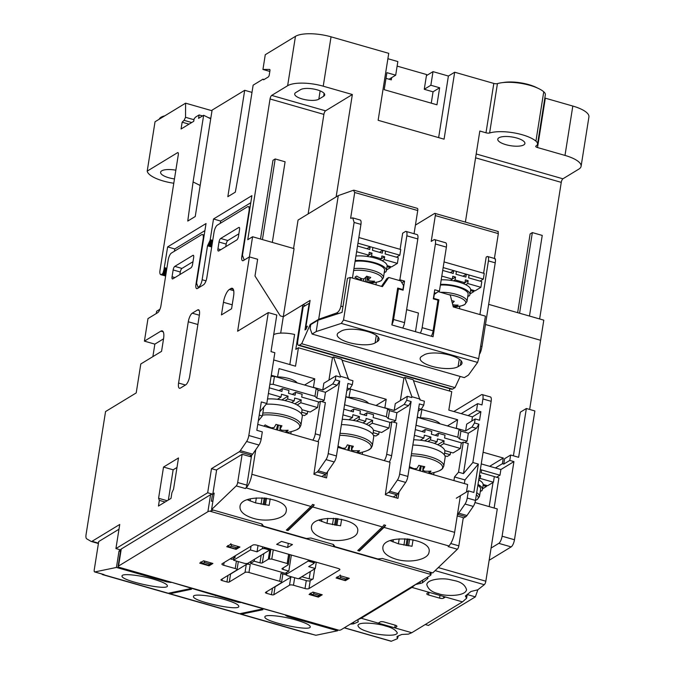 <?xml version="1.0" encoding="UTF-8"?>
<svg xmlns="http://www.w3.org/2000/svg" width="675" height="675" viewBox="0 0 675 675"><rect width="100%" height="100%" fill="white"/><g stroke="black" fill="none" stroke-linecap="round" stroke-linejoin="round"><path stroke-width="1.01" d="M230.226 558.824L232.09 559.356L234.993 557.592L233.12 557.061M223.695 565.253L235.229 568.561A3.038 0.979 9 0 1 237.018 569.767A3.038 0.979 9 0 1 236.773 570.08L221.079 579.623A1.823 0.591 -171 0 0 220.927 579.817A1.823 0.591 -171 0 0 221.999 580.542L226.943 581.951A1.823 0.591 -171 0 0 229.314 581.985L245.008 572.442A3.038 0.979 9 0 1 248.965 572.493L279.737 581.302A3.038 0.979 9 0 1 281.526 582.508A3.038 0.979 9 0 1 281.273 582.82L265.579 592.372A1.823 0.591 -171 0 0 265.435 592.557A1.823 0.591 -171 0 0 266.507 593.283L271.451 594.7A1.823 0.591 -171 0 0 273.822 594.734L289.516 585.183A3.038 0.979 9 0 1 293.473 585.233L305.007 588.541A3.038 0.979 -171 0 0 308.964 588.592L339.626 569.945A3.038 0.979 -171 0 0 339.879 569.633A3.038 0.979 -171 0 0 338.091 568.417L256.77 545.138A3.038 0.979 -171 0 0 252.813 545.079L222.151 563.735A3.038 0.979 -171 0 0 221.898 564.047A3.038 0.979 -171 0 0 223.695 565.253L224.125 562.537M229.998 574.197A1.823 0.591 -171 0 0 230.58 574.045L246.274 564.494A3.038 0.979 9 0 1 250.222 564.545L246.738 563.549M286.2 574.847L280.994 573.362A3.038 0.979 9 0 1 282.783 574.568L281.526 582.508M299.126 578.551L306.273 580.601A3.038 0.979 -171 0 0 310.222 580.652L313.124 578.888A3.038 0.979 9 0 1 309.167 578.838L302.02 576.788L299.16 578.315M120.707 549.939L115.923 548.572L207.672 492.758L212.532 494.151A6.067 1.957 -171 0 0 210.592 494.674L121.255 549.011A6.067 1.957 -171 0 0 120.758 549.636L118.057 566.663A6.067 1.957 -171 0 0 118.091 566.983L339.145 630.281A6.067 1.957 -171 0 0 341.086 629.758L430.422 575.421A6.067 1.957 -171 0 0 430.928 574.796A6.067 1.957 -171 0 0 430.895 574.476L334.1 546.758L334.277 545.67M170.927 582.112L118.091 566.983M333.045 544.371L334.1 546.758L209.841 511.178A6.067 1.957 -171 0 0 207.892 511.701L118.555 566.038A6.067 1.957 -171 0 0 118.057 566.663M339.145 630.281L286.31 615.153M261.613 523.918L262.676 526.306L262.845 525.217M309.42 538.186L306.695 538.49M380.843 558.638L378.127 558.942M431.477 474.145L431.646 473.082L431.477 474.145M212.895 501.196A6.067 1.957 -171 0 0 211.41 501.247L212.532 494.151M403.92 545.138L404.941 538.692M406.038 545.527L407.101 538.827M255.547 502.9L256.34 497.905M250.442 498.85L250.104 501.019M248.468 500.293L248.619 499.365M321.874 519.303L321.536 521.471M319.899 520.746L320.051 519.826M326.978 523.353L327.772 518.358M393.306 539.755L392.96 541.924M391.331 541.198L391.475 540.278M398.41 543.814L399.195 538.81M281.483 541.409L276.649 544.345L287.643 547.492L292.469 544.556L281.483 541.409M318.381 597.122L322.245 594.768L312.905 592.093L309.04 594.447L318.381 597.122L318.532 596.168M345.423 580.669L349.287 578.323L339.947 575.648L336.082 577.994L345.423 580.669L345.575 579.724M236.081 549.366L239.946 547.012L230.605 544.337L226.741 546.691L236.081 549.366L236.233 548.412M209.039 565.81L212.903 563.465L203.563 560.79L199.699 563.136L209.039 565.81L209.191 564.857M429.654 572.029L430.895 574.476M408.232 538.937L407.16 545.704M335.728 525.251L336.8 518.484M334.606 525.074L335.669 518.375M264.296 504.79L265.368 498.032M263.183 504.613L264.237 497.922M209.841 511.178L213.401 510.106M242.35 602.564L214.878 594.7M310.044 560.393L309.158 560.933L314.651 562.503L315.537 561.963M309.158 560.933L309.277 560.174M264.988 547.492L264.102 548.024L269.595 549.602L270.481 549.062M264.102 548.024L264.22 547.265M261.056 504.233L262.077 497.787M332.488 524.686L333.509 518.24M238.224 561.566A3.038 0.979 9 0 1 238.275 561.828L237.018 569.767M274.506 586.946A1.823 0.591 -171 0 0 275.079 586.786L290.773 577.243A3.038 0.979 9 0 1 291.971 576.965M288.293 543.358L287.643 547.492M235.28 555.744L234.993 557.592M165.637 276.016L160.751 274.624A6.067 2.042 -74 0 1 160.009 270.253L178.293 154.786A3.038 1.021 -74 0 0 177.922 152.601A3.038 1.021 -74 0 0 177.542 152.685L147.209 171.129L155.031 121.77L185.6 103.174L185.541 117.307L184.081 120.336L182.149 122.192L181.069 129.001L193.75 121.289L194.155 118.733L195.64 117.062L199.117 114.944L198.577 118.353L203.648 115.265L193.084 181.938L187.76 221.071L195.244 216.515L212.093 110.126L244.696 90.298L227.838 196.687L235.33 192.139L242.587 151.833L253.142 85.16L262.963 79.186L263.621 79.81L268.296 76.967A1.823 0.616 -74 0 0 269.291 74.824L269.933 70.757A1.823 0.616 -74 0 0 269.713 69.449A1.823 0.616 -74 0 0 269.654 69.441L262.938 69.457L265.275 54.709L295.456 36.349A27.312 8.8 9 0 1 331.045 36.821L388.741 53.342L378.135 120.293L444.074 139.177L454.68 72.225L493.813 83.43A3.038 0.979 -171 0 0 497.433 83.624A27.312 8.8 9 0 1 543.746 91.775A18.208 5.864 9 0 1 545.341 94.762L537.519 144.129A18.208 5.864 9 0 1 535.984 146.019A3.038 0.979 9 0 0 535.731 146.34A3.038 0.979 9 0 0 537.519 147.547L564.992 155.419L572.813 106.051A27.312 8.8 9 0 1 588.921 116.935L581.099 166.295A27.312 8.8 -171 0 0 564.992 155.419M433.013 91.808L439.644 87.767L430.852 85.253L433.013 71.634L426.431 75.642M387.889 58.717L397.845 61.568L395.693 75.187L386.902 72.664L384.202 89.691L436.953 104.794L439.644 87.767M156.254 313.554L156.617 311.268L159.95 309.243M160.751 274.624A6.067 2.042 -74 0 0 161.519 274.463L162.861 273.468L163.898 270.059L167.636 246.898L206.027 223.552L196.585 283.129L198.104 287.331L198.83 286.892A6.067 2.042 -74 0 0 202.137 279.745L207.52 245.793L210.111 240.325L213.511 218.995L251.902 195.649L242.46 255.226L244.207 260.061L249.396 256.905L257.639 259.259L254.99 275.999L280.268 315.866L283.289 316.727L280.69 333.129M331.045 36.821L323.232 86.189A27.312 8.8 -171 0 0 287.634 85.717L271.704 95.403A3.038 1.021 -74 0 0 270.042 98.98L247.759 239.692L252.585 236.756L249.396 256.905L243.363 260.575A6.067 2.042 106 0 1 242.587 260.736A6.067 2.042 106 0 1 241.844 256.365L249.033 210.971A6.067 2.042 106 0 0 248.29 206.609A6.067 2.042 106 0 0 247.523 206.769L217.342 225.129A6.067 2.042 106 0 0 214.026 232.267L206.837 277.661A6.067 2.042 106 0 1 203.521 284.808L197.488 288.478A6.067 2.042 106 0 1 196.712 288.638A6.067 2.042 106 0 1 195.969 284.276L203.158 238.882A6.067 2.042 106 0 0 202.416 234.512A6.067 2.042 106 0 0 201.639 234.672L171.458 253.032A6.067 2.042 106 0 0 168.151 260.17L160.962 305.564A6.067 2.042 106 0 1 157.646 312.711L147.985 318.583L144.416 341.137L160.836 331.155A10.927 3.67 106 0 1 162.228 330.868A10.927 3.67 106 0 1 163.561 338.723L161.561 351.346L140.797 363.977L136.215 392.918L105.553 411.564L86.079 534.49A6.067 2.042 106 0 0 86.662 538.785L91.1 541.401A6.067 2.042 106 0 0 91.26 541.468L98.407 543.518M203.648 115.265L210.718 118.808M244.696 90.298L251.994 92.391M262.963 79.186L264.111 79.515M438.64 137.624L448.394 76.039L433.013 71.634M448.394 76.039L454.68 72.225M544.826 98.018A3.038 0.979 -171 0 0 545.333 98.187L572.813 106.051M252.585 236.756L294.072 248.636L283.289 316.727L280.268 315.866L254.99 275.999L257.639 259.259L249.396 256.905L237.625 331.231L268.287 312.584L248.822 435.51A6.067 2.042 106 0 1 246.611 441.492L240.317 450.638A6.067 2.042 106 0 1 239.212 451.786L251.573 455.33L249.691 456.477M272.32 242.409L285.095 161.789L275.198 158.954L272.97 160.312L260.499 239.026M271.704 95.403L325.552 110.827A3.038 1.021 -74 0 0 323.89 114.396L308.129 213.941M488.658 304.358L543.797 320.152L529.656 409.455M529.47 316.043L542.236 235.423L532.347 232.597L530.111 233.955L517.649 312.66M581.099 166.295A27.312 8.8 -171 0 1 578.855 169.104L562.916 178.799A3.038 1.021 -74 0 0 561.263 182.368L539.629 318.954M498.066 231.66L498.344 233.626L435.316 215.578A3.038 1.021 -74 0 0 434.945 213.393A3.038 1.021 -74 0 0 434.557 213.469L415.429 225.113M376.346 282.234L375.941 284.791M310.762 324.608L318.001 320.203L342.039 312.398L347.431 278.353L350.257 277.433L343.524 319.992L341.305 323.401L316.204 331.552L312.103 334.049L310.129 328.582L310.762 324.608L310.213 324.447L301.7 343.727L299.287 345.195A6.067 2.042 106 0 1 298.519 345.355A6.067 2.042 106 0 1 297.768 340.993L303.168 306.948L309.201 303.269L304.973 329.94L305.91 329.375L307.395 326.16L305.868 327.097L310.087 300.426L283.289 316.727L302.847 304.83L295.793 349.372L298.443 347.76L295.523 366.196L273.712 359.952M310.534 326.025L309.985 325.873M459.861 306.155L459.456 308.703M414.062 233.719L417.732 210.541L354.712 192.493L350.62 218.312L352.738 217.89L360.197 220.025A6.067 2.042 106 0 1 360.939 224.387L354.122 222.438L352.738 217.89M483.621 273.248L486.177 257.124L486.894 256.686A6.067 2.042 -74 0 1 487.671 256.525L495.129 258.66M310.213 324.447L318.684 319.292L336.58 312.998C338.681 311.918 340.107 309.631 340.867 306.129L354.122 222.438M494.682 258.913C495.501 258.221 495.686 259.538 495.231 262.845L481.975 346.537C481.343 350.072 480.558 352.544 479.63 353.962L479.393 354.248M494.404 258.457L498.344 233.626M354.712 192.493L353.464 190.249L354.021 190.215L417.361 208.356A3.038 1.021 106 0 1 417.732 210.541M318.684 319.292L338.276 195.598L353.464 190.249M495.231 262.845L488.413 260.887L479.917 314.558M488.413 260.887A6.067 2.042 -74 0 0 487.671 256.525M352.434 278.058L360.939 224.387M397.474 289.432L398.427 288.858L403.093 290.191L404.536 281.112L399.862 279.779L406.831 235.803A6.067 2.042 -74 0 0 406.08 231.432A6.067 2.042 -74 0 0 405.312 231.593L402.654 233.212L400.106 249.328M398.427 288.858L393.567 319.494L404.561 322.642A6.067 2.042 106 0 1 402.722 328.042M406.08 231.432L417.074 234.579A6.067 2.042 106 0 1 417.817 238.95L404.561 322.642M485.468 324.498L540.608 340.293L485.468 324.498M293.558 248.493L298.055 220.067L338.276 195.598M305.868 327.097L306.838 327.375M173.787 183.246A27.312 8.8 9 0 1 147.209 171.129M175.854 170.201A13.728 4.421 -171 0 0 160.599 172.252A13.728 4.421 -171 0 0 174.471 178.917M325.552 110.827L352.35 94.525L336.133 196.906M323.232 86.189L352.35 94.525M323.663 96.247A12.741 4.109 -171 0 0 324.709 94.939A12.741 4.109 -171 0 0 315.023 89.311A12.741 4.109 -171 0 0 300.586 89.64L295.751 92.576A12.741 4.109 -171 0 0 294.705 93.884A12.741 4.109 -171 0 0 304.391 99.512A12.741 4.109 -171 0 0 318.828 99.183L323.663 96.247L324.118 93.361M185.6 103.174L212.001 110.734M262.938 69.457L269.823 71.432M182.149 122.192L189.025 124.158M184.081 120.336L191.717 122.521M185.541 117.307L193.995 119.728M497.433 83.624L489.611 132.992A27.312 8.8 9 0 1 535.925 141.143A18.208 5.864 9 0 1 537.519 144.129M489.611 132.992A3.038 0.979 9 0 1 485.992 132.798L493.813 83.43M465.396 222.117L479.824 131.026L485.992 132.798M523.775 144.906A13.728 4.421 -171 0 0 524.905 143.497A13.728 4.421 -171 0 0 512.038 136.983A13.728 4.421 -171 0 0 497.779 139.202A13.728 4.421 -171 0 0 508.216 145.26A13.728 4.421 -171 0 0 523.775 144.906M199.117 114.944L202.551 115.931M208.204 117.551L210.803 118.294M503.018 82.569A23.439 7.552 9 0 1 528.761 84.611A23.439 7.552 9 0 1 537.427 88.02M159.216 119.222A23.439 7.552 9 0 1 164.776 115.838M460.181 376.448L455.001 387.627L452.587 389.095A6.067 2.042 106 0 1 451.811 389.256L298.519 345.355M446.386 247.126L435.4 243.979A6.067 2.042 -74 0 0 434.658 239.617L445.643 242.764A6.067 2.042 106 0 1 446.386 247.126L439.425 291.102L434.751 289.769L433.316 298.848L437.982 300.181L433.131 330.826A6.067 2.042 106 0 1 431.291 336.226M435.4 243.979L422.145 327.679L433.131 330.826M435.316 215.578L431.224 241.397L433.882 239.777A6.067 2.042 -74 0 1 434.658 239.617M455.001 387.627L301.7 343.727M165.847 274.725L162.607 273.797M165.856 274.641L162.683 273.729M165.881 274.514L162.768 273.62M165.907 274.345L162.861 273.468M165.94 274.134L162.953 273.282M165.974 273.89L163.046 273.054M166.025 273.603L163.148 272.784M166.075 273.291L163.257 272.481M166.126 272.936L163.358 272.143M166.185 272.548L163.468 271.772M166.252 272.143L163.578 271.375M166.32 271.713L163.688 270.953M166.396 271.257L163.789 270.515M166.463 270.793L163.898 270.059M166.539 270.312L163.991 269.587M166.624 269.823L164.093 269.097M166.7 269.333L164.185 268.608M166.776 268.827L164.27 268.11M166.86 268.329L164.354 267.612M174.412 251.235L174.774 248.948L167.636 246.898M174.774 248.948L204.905 230.622M198.965 287.575L198.104 287.331M211.697 246.991L207.52 245.793M211.739 246.679L207.723 245.531M211.79 246.367L207.917 245.253M211.84 246.046L208.102 244.974M211.891 245.717L208.288 244.688M211.95 245.388L208.465 244.392M212.001 245.059L208.643 244.097M212.051 244.721L208.803 243.793M212.102 244.384L208.963 243.481M212.161 244.046L209.115 243.169M212.212 243.7L209.258 242.857M212.271 243.363L209.402 242.544M212.321 243.025L209.528 242.224M212.372 242.688L209.647 241.903M212.431 242.35L209.756 241.582M212.482 242.021L209.857 241.27M212.532 241.692L209.95 240.95M212.583 241.363L210.035 240.637M212.633 241.043L210.111 240.325M212.684 240.73L210.178 240.013M212.735 240.427L210.229 239.709M220.286 223.332L220.649 221.046L213.511 218.995M220.649 221.046L250.779 202.719M420.306 333.079A6.067 2.042 -74 0 0 422.145 327.679M438.429 291.71L439.425 291.102M398.866 280.378L399.862 279.779M391.905 324.591A6.067 2.042 -74 0 0 393.567 319.494M532.347 232.597L519.581 313.217M275.198 158.954L262.432 239.574M424.271 89.26L430.852 85.253M389.053 79.22L395.693 75.187M193.084 181.938L200.163 185.482M401.87 282.732L404.536 281.112M435.847 293.102L434.295 292.663M431.257 103.165L433.055 91.825L424.263 89.303L426.6 74.554L397.128 66.108M385.999 78.351L391.298 79.861L391.652 77.642M514.477 539.755A6.067 2.042 106 0 1 511.161 546.893L498.8 543.358A6.067 2.042 -74 0 0 502.107 536.212L514.477 539.755L534.87 410.948L526.357 408.51L518.628 457.312L510.663 455.026L504.622 458.705L503.769 464.088L502.394 463.7L503.297 458.021L483.097 452.242M513.413 455.819L520.324 412.189L526.357 408.51M420.331 418.171L421.917 409.514L457.633 419.74L456.292 428.245L465.632 430.92L466.703 424.119L475.158 418.973L479.554 420.23L480.904 411.725L472.449 416.863L448.824 410.096L451.744 391.66L413.497 380.7M471.791 421.023L472.449 416.863M453.819 411.531L481.41 394.748A6.067 2.042 106 0 1 482.178 394.588A6.067 2.042 106 0 1 482.92 398.959L481.984 404.916L477.588 403.658L461.177 413.632M498.8 543.358L491.088 548.049M496.614 477.259L499.989 475.208L500.892 469.53L513.928 461.599L502.107 536.212M494.134 508.03L498.909 477.917L494.311 476.601M115.923 548.572L119.745 524.458L92.028 541.308A6.067 2.042 106 0 1 91.26 541.468M216.616 470.112L211.494 468.644L239.212 451.786M207.672 492.758L211.494 468.644M290.815 433.865L291.161 431.646M362.239 454.326L362.593 452.098M393.188 496.994L396.849 494.767A6.067 2.042 -74 0 0 397.955 493.619L405.667 482.423A6.067 2.042 -74 0 0 407.869 476.432L419.361 403.912L423.757 405.169L424.381 401.195L419.985 399.938L413.151 379.738L404.907 377.384L411.877 396.723L411.742 397.575L407.346 396.318L406.721 400.292L411.117 401.549L399.634 474.069A6.067 2.042 106 0 1 397.423 480.06L389.711 491.257A6.067 2.042 106 0 1 388.606 492.413L385.383 494.37M411.117 401.549L408.577 405.658L404.182 404.401L406.721 400.292M393.356 422.094L395.643 420.702L396.908 412.754L408.577 405.658M389.796 422.913L391.854 421.664L396.799 423.073L391.627 455.701A6.067 2.042 106 0 1 389.171 462.029M400.359 400.57L403.945 377.966L404.907 377.384M321.764 476.542L325.418 474.314A6.067 2.042 -74 0 0 326.523 473.167L334.235 461.962A6.067 2.042 -74 0 0 336.445 455.971L347.929 383.451L352.325 384.716L352.949 380.742L348.562 379.485L341.719 359.286L333.475 356.923L340.453 376.27L340.318 377.123L335.922 375.865L335.289 379.839L339.685 381.097L328.202 453.617A6.067 2.042 106 0 1 325.991 459.608L318.279 470.804A6.067 2.042 106 0 1 317.174 471.952L313.959 473.917M339.685 381.097L337.146 385.206L332.75 383.948L335.289 379.839M321.924 401.642L324.219 400.25L325.477 392.302L337.146 385.206M318.372 402.452L320.423 401.203L325.367 402.621L320.203 435.248A6.067 2.042 106 0 1 317.739 441.577M328.936 380.118L332.513 357.514L333.475 356.923M475.158 418.973L474.525 422.947L478.921 424.204L472.854 462.51L478.356 464.079L473.858 492.446L468.366 490.877L456.292 498.218M478.921 424.204L476.381 428.313L471.985 427.056L474.525 422.947M464.788 442.547L467.075 441.155L468.332 433.215L476.381 428.313M461.227 443.365L463.278 442.117L468.231 443.534L463.463 473.605L472.854 462.51M477.74 589.857L477.124 590.195M268.287 312.584L276.801 315.023L271.004 351.616L274.852 352.721L266.811 403.507L261.318 401.929L256.821 430.304L262.313 431.873L261.183 439.045A6.067 2.042 106 0 1 258.972 445.036L252.678 454.174A6.067 2.042 106 0 1 251.573 455.33M266.811 403.507L259.748 411.851M263.773 407.093L262.364 416.019L259.225 415.117M262.364 416.019L258.339 420.77L257.757 424.406L318.608 441.83L313.9 474.289L326.54 477.908L327.628 471.555M433.671 474.778L434.025 472.551M510.663 455.026L509.811 460.417L513.928 461.599M171.003 498.403L158.448 506.048L159.342 500.369L158.583 498.268L163.527 467.058L178.495 457.954L173.551 489.164L171.897 492.733L171.003 498.403M223.442 302.299A10.927 3.67 106 0 1 229.407 289.44L230.858 288.562A10.927 3.67 106 0 1 232.242 288.276A10.927 3.67 106 0 1 233.584 296.131L231.584 308.753L221.442 314.921L223.442 302.299L232.208 304.813M238.79 227.467A3.038 1.021 106 0 1 239.169 227.382A3.038 1.021 106 0 1 239.541 229.567L238.469 236.377A3.038 1.021 106 0 1 236.807 239.946L218.7 250.965A3.038 1.021 106 0 1 218.312 251.041A3.038 1.021 106 0 1 217.941 248.856L219.021 242.047A3.038 1.021 106 0 1 220.674 238.477L238.79 227.467L239.456 227.652M172.825 278.868A3.038 1.021 106 0 1 172.437 278.944A3.038 1.021 106 0 1 172.066 276.758L173.146 269.949A3.038 1.021 106 0 1 174.8 266.38L192.915 255.369A3.038 1.021 106 0 1 193.295 255.285A3.038 1.021 106 0 1 193.666 257.47L192.594 264.279A3.038 1.021 106 0 1 190.932 267.848L172.825 278.868M197.572 309.96A7.282 2.447 106 0 1 198.501 309.766A7.282 2.447 106 0 1 199.395 315.006L189.683 376.287A7.282 2.447 106 0 1 185.709 384.86L180.402 388.091A7.282 2.447 106 0 1 179.474 388.277A7.282 2.447 106 0 1 178.58 383.046L188.283 321.764A7.282 2.447 106 0 1 192.265 313.192L197.572 309.96L199.184 310.424M152.879 356.628L154.853 344.132L144.416 341.137M482.178 394.588L490.421 396.951A6.067 2.042 106 0 1 491.164 401.313L475.47 500.411A6.067 2.042 106 0 1 473.259 506.402L466.965 515.54A6.067 2.042 106 0 1 465.86 516.696L463.185 518.316M468.366 490.877L467.227 498.049A6.067 2.042 106 0 1 465.024 504.039L458.722 513.177A6.067 2.042 106 0 1 457.625 514.333L457.456 514.434M503.297 458.021L489.662 466.315M457.633 419.74L447.449 425.933M348.899 397.718L350.494 389.053L386.21 399.288L376.017 405.481M277.476 377.257L279.062 368.601L314.778 378.827L304.585 385.028M449.82 388.682L449.449 391.002M289.82 364.567L294.587 334.471A18.208 5.864 -171 0 0 273.696 334.648M348.688 378.633L340.453 376.27M420.12 399.085L411.877 396.723M290.883 268.785L283.289 316.727M305.421 305.573L302.847 304.83M332.513 357.514L298.443 347.76M403.945 377.966L342.065 360.248M511.161 546.893L489.147 560.292M477.664 590.347L475.369 596.869L467.632 594.658M475.369 596.869L428.414 625.43L425.258 624.527M480.904 411.725L476.508 410.468L477.588 403.658M407.346 396.318L395.28 403.658L394.2 410.468L384.86 407.793L386.21 399.288M349.144 397.567L345.845 396.622M314.778 378.827L313.428 387.34L322.768 390.015L323.848 383.206L335.922 375.865M277.712 377.114L271.282 375.275M420.576 418.019L417.277 417.074M322.768 390.015L332.75 383.948M394.2 410.468L404.182 404.401M346.79 390.639L349.785 388.825L347.195 388.083M465.632 430.92L471.985 427.056M418.222 411.1L421.217 409.278L418.627 408.535M225.754 246.67L226.167 244.097A3.038 1.021 106 0 1 227.821 240.528L238.874 233.803M179.879 274.573L180.293 272A3.038 1.021 106 0 1 181.946 268.431L192.999 261.706M502.394 463.7L495.399 467.961M509.811 460.417L503.769 464.088M154.853 344.132L163.544 338.842M165.071 502.014L159.342 500.369M167.181 500.732L158.583 498.268M168.362 500.015L173.146 469.808L163.527 467.058M173.146 469.808L176.993 467.471M320.423 401.203L315.259 433.831L320.203 435.248M312.795 440.159A6.067 2.042 -74 0 0 315.259 433.831M391.854 421.664L386.682 454.283L391.627 455.701M384.227 460.62A6.067 2.042 -74 0 0 386.682 454.283M463.463 473.605L458.519 472.188L463.278 442.117M453.921 480.575L454.494 476.947L458.519 472.188M489.189 506.621L493.02 482.465M454.494 476.947L464.932 479.933L478.356 464.079M464.358 483.562L464.932 479.933M352.325 384.716L349.785 388.825M423.757 405.169L421.217 409.278M257.032 551.838L250.442 549.948L233.542 560.225L243.979 563.22A3.038 0.979 -171 0 0 247.936 563.271L269.663 550.049L264.718 548.64L262.347 548.606L257.032 551.838L258.036 545.501M262.347 548.606L262.634 546.809M250.442 549.948L251.041 546.159M233.542 560.225L233.845 558.292M269.663 550.049L269.747 549.509M313.993 563.397L313.073 562.486L308.129 561.068L286.394 574.282A3.038 0.979 -171 0 0 286.149 574.594A3.038 0.979 -171 0 0 287.938 575.809L298.375 578.796L315.276 568.51L308.686 566.629L313.993 563.397L314.162 562.359M308.129 561.068L308.315 559.896M315.276 568.51L316.28 562.174M250.577 563.38L285.196 573.294L288.816 571.092L283.053 569.438A1.823 0.591 9 0 1 281.973 568.713A1.823 0.591 9 0 1 282.125 568.527L288.107 564.891A1.823 0.591 -171 0 0 288.25 564.705A1.823 0.591 -171 0 0 288.132 564.443L287.17 563.49L271.789 559.086L269.317 559.052A1.823 0.591 -171 0 0 268.321 559.229L262.347 562.857A1.823 0.591 9 0 1 259.976 562.832L254.205 561.178L250.577 563.38L250.881 561.473M254.205 561.178L254.5 559.271M288.816 571.092L291.364 555.044M287.17 563.49L288.63 554.259M271.789 559.086L273.248 549.855M321.182 594.472L318.988 595.299L314.044 593.882L313.377 592.237M314.044 593.882L311.563 594.793L317.63 596.531L318.988 595.299M317.301 596.329L312.356 594.911L310.255 593.173M320.709 594.844L317.63 596.531M211.84 563.161L209.647 563.988L204.702 562.57L204.036 560.925M204.702 562.57L202.213 563.482L208.288 565.228L209.647 563.988M207.959 565.017L203.015 563.6L200.914 561.862M211.368 563.532L208.288 565.228M238.79 546.683L236.453 547.687L231.5 546.269L230.85 543.653M231.5 546.269L229.019 547.18L235.094 548.918L236.453 547.687M234.757 548.716L229.812 547.298L227.711 545.56M238.165 547.231L235.094 548.918M348.131 577.994L345.794 578.998L340.85 577.581L340.192 574.965M340.85 577.581L338.361 578.492L344.436 580.23L345.794 578.998M344.098 580.028L339.154 578.61L337.053 576.872M347.507 578.542L344.436 580.23M476.508 410.468L468.053 415.606M271.114 376.355L274.447 376.397L316.212 388.353L318.06 390.175L316.803 398.123L314.947 396.301L273.189 384.337L269.857 384.294M325.477 392.302L318.06 390.175M324.219 400.25L316.803 398.123M273.189 384.337L274.447 376.397M314.947 396.301L316.212 388.353M277.746 376.92A14.563 4.691 9 0 1 297.11 382.885M396.512 257.2L399.828 255.184L357.961 243.194M399.828 255.184L400.731 249.505L358.855 237.516M345.811 396.849L387.636 408.805L389.483 410.636L388.226 418.576L386.378 416.753L344.545 404.789M396.908 412.754L389.483 410.636M395.643 420.702L388.226 418.576M344.621 404.798L345.878 396.849M386.378 416.753L387.636 408.805M349.177 397.381A14.563 4.691 9 0 1 368.542 403.338M417.234 417.302L459.068 429.258L460.915 431.089L459.658 439.028L457.81 437.206L415.977 425.25M468.332 433.215L460.915 431.089M467.075 441.155L459.658 439.028M416.053 425.25L417.31 417.302M457.81 437.206L459.068 429.258M420.601 417.833A14.563 4.691 9 0 1 439.965 423.79M500.892 469.53L481.25 463.911M499.989 475.208L480.355 469.581L481.587 469.935L481.132 472.77L494.319 476.55L493.425 482.22L480.237 478.448L478.811 479.309M480.035 281.112L483.351 279.096L443.146 267.587M483.351 279.096L484.245 273.426L444.049 261.917M301.936 409.674L310.196 412.037L317.562 407.565L318.457 401.887L301.7 397.086L302.147 394.251L295.557 392.361L295.11 395.204L288.512 393.314L288.968 390.479L282.369 388.589L281.922 391.424L269.3 387.813M301.733 412.206L307.302 413.8L304.4 415.564L302.029 414.889M294.865 403.81L301.252 399.929L294.654 398.039L294.207 400.874L291.558 402.486M294.207 400.874L287.618 398.984L284.968 400.596M317.562 407.565L300.805 402.764L297.169 404.975M281.804 399.954L288.065 396.149L281.475 394.259L281.019 397.102L277.391 399.305M281.019 397.102L268.397 393.483M307.69 411.32L307.302 413.8M301.252 399.929L300.805 402.764M288.065 396.149L287.618 398.984M282.369 388.589L279.053 390.606M295.557 392.361L292.241 394.377M301.463 413.918L301.978 410.662A23.06 7.433 -171 0 0 290.976 402.283A23.06 7.433 -171 0 0 267.536 398.942M286.293 432.574A39.445 39.445 0 0 0 296.587 429.823L296.587 429.823A23.389 7.535 -171 0 0 298.966 428.296A23.389 7.535 -171 0 0 289.507 418.618A23.389 7.535 -171 0 0 262.507 415.108M263.959 426.178A38.998 1.443 -52 0 0 265.14 424.913A39.319 36.366 -136.9 0 0 271.375 427.84A6.126 1.974 -171 0 1 273.974 427.722A39.319 7.94 103 0 0 275.965 424.398A38.998 26.671 24.2 0 0 281.931 425.782A39.319 7.94 -77 0 1 279.939 429.098A6.126 1.974 -171 0 1 281.424 430.169A39.319 36.366 -136.9 0 0 288.124 430.228A38.998 12.656 76.6 0 1 286.495 431.958L285.989 430.338M284.521 432.068A39.319 36.366 43.1 0 0 286.495 431.958M271.747 427.781L271.637 428.38M280.437 425.503L279.939 429.098M277.543 430.068L278.438 425.056M276.379 429.73L277.636 424.862M280.268 425.469L280.083 428.077M280.007 429.131L279.889 430.743M270.152 427.95L270.287 427.418M262.828 413.092A24.275 7.822 -171 0 1 288.368 416.163A24.275 7.822 -171 0 1 300.89 425.292L302.282 416.526A24.275 7.822 -171 0 0 290.798 407.742A24.275 7.822 -171 0 0 266.237 404.182M373.368 430.127L381.628 432.498L388.994 428.017L389.888 422.339L373.132 417.547L373.579 414.703L366.989 412.822L366.533 415.657L359.944 413.767L360.391 410.932L353.801 409.042L353.354 411.877L343.853 409.16M373.165 432.667L378.726 434.261L375.832 436.016L373.461 435.341M366.297 424.263L372.684 420.382L366.086 418.492L365.639 421.327L362.99 422.938M365.639 421.327L359.049 419.445L356.392 421.057M388.994 428.017L372.229 423.217L368.601 425.427M353.236 420.407L359.497 416.602L352.898 414.712L352.451 417.555L348.823 419.757M352.451 417.555L342.959 414.838M379.122 431.781L378.726 434.261M372.684 420.382L372.229 423.217M359.497 416.602L359.049 419.445M353.801 409.042L350.485 411.058M366.989 412.822L363.673 414.838M372.895 434.379L373.41 431.114A23.06 7.433 -171 0 0 342.242 419.335M357.716 453.026A39.445 39.445 0 0 0 368.018 450.276L368.018 450.276A23.389 7.535 -171 0 0 370.398 448.757A23.389 7.535 -171 0 0 363.563 440.117A23.389 7.535 -171 0 0 339.719 435.299M355.953 452.52A39.319 36.366 43.1 0 0 357.927 452.419A38.998 12.656 76.6 0 0 359.547 450.681A39.319 36.366 -136.9 0 1 352.856 450.622A6.126 1.974 -171 0 0 351.371 449.55A39.319 7.94 -77 0 0 353.354 446.234A38.998 26.671 24.2 0 1 347.397 444.859A39.319 7.94 103 0 1 345.406 448.175A6.126 1.974 -171 0 0 342.807 448.293A39.319 36.366 -136.9 0 1 337.998 446.15M343.17 448.242L343.069 448.833M351.869 445.956L351.371 449.55M348.975 450.52L349.861 445.517M347.802 450.191L349.068 445.314M351.7 445.922L351.515 448.529M351.439 449.584L351.321 451.195M357.927 452.419L357.413 450.79M341.584 448.403L341.71 447.871M340.023 433.35A24.275 7.822 -171 0 1 372.322 445.745L373.705 436.978A24.275 7.822 -171 0 0 341.415 424.583M444.8 450.588L453.06 452.95L460.417 448.47L461.32 442.8L444.563 437.999L445.011 435.164L438.421 433.274L437.965 436.109L431.376 434.219L431.823 431.384L425.233 429.494L424.777 432.329L415.285 429.612M444.597 453.119L450.157 454.714L447.263 456.477L444.892 455.794M437.729 444.715L444.108 440.834L437.518 438.944L437.071 441.779L434.422 443.399M437.071 441.779L430.473 439.898L427.823 441.509M460.417 448.47L443.661 443.669L440.032 445.88M424.668 440.868L430.928 437.054L424.33 435.173L423.883 438.007L420.255 440.218M423.883 438.007L414.391 435.291M450.554 452.233L450.157 454.714M444.108 440.834L443.661 443.669M430.928 437.054L430.473 439.898M425.233 429.494L421.917 431.511M438.421 433.274L435.105 435.291M444.319 454.832L444.842 451.567A23.06 7.433 -171 0 0 413.674 439.788M429.148 473.479A39.445 39.445 0 0 0 439.45 470.728L439.45 470.728A23.389 7.535 -171 0 0 441.83 469.209A23.389 7.535 -171 0 0 434.995 460.578A23.389 7.535 -171 0 0 411.142 455.76M427.385 472.972A39.319 36.366 43.1 0 0 429.359 472.871A38.998 12.656 76.6 0 0 430.979 471.133A39.319 36.366 -136.9 0 1 424.288 471.074A6.126 1.974 -171 0 0 422.803 470.002A39.319 7.94 -77 0 0 424.786 466.687A38.998 26.671 24.2 0 1 418.821 465.311A39.319 7.94 103 0 1 416.838 468.627A6.126 1.974 -171 0 0 414.239 468.745A39.319 36.366 -136.9 0 1 409.43 466.602M414.602 468.695L414.501 469.285M423.301 466.408L422.803 470.002M420.407 470.981L421.293 465.969M419.234 470.644L420.491 465.767M423.132 466.374L422.938 468.99M422.862 470.036L422.744 471.648M429.359 472.871L428.844 471.243M413.007 468.863L413.142 468.323M411.455 453.803A24.275 7.822 -171 0 1 443.753 466.197L445.137 457.431A24.275 7.822 -171 0 0 412.847 445.036M482.532 488.843L486.422 486.481L483.064 485.519M493.425 482.22L487.628 485.747L483.173 484.464M486.582 485.443L486.422 486.481M479.258 476.474L480.684 475.605L479.452 475.259M480.684 475.605L480.237 478.448M480.406 490.657L481.596 490.944A20.031 6.455 -171 0 0 482.431 489.493L483.148 484.954A20.031 6.455 -171 0 0 478.727 479.874M482.431 489.493A20.031 6.455 -171 0 0 478.001 484.414M480.212 491.864A20.031 6.455 -171 0 0 480.457 491.737L480.617 490.708M477.858 485.342A18.208 5.864 -171 0 1 480.634 489.206L479.478 496.505L477.25 499.5L475.487 500.31A17.246 5.56 -171 0 0 476.871 499.66A17.246 5.56 -171 0 0 476.373 494.733M387.129 265.629L391.584 266.903L397.381 263.377L398.284 257.707L385.096 253.927L385.543 251.092L382.793 250.307L382.345 253.142L372.457 250.307L372.904 247.472L370.162 246.687L369.706 249.522L357.514 246.029M386.488 270L390.378 267.637L387.02 266.676M381.468 258.702L384.649 256.77L381.898 255.977L381.451 258.82L379.941 259.732M381.451 258.82L371.562 255.985L370.052 256.905M397.381 263.377L384.193 259.605L382.236 260.795M368.828 255.082L372.009 253.15L369.259 252.357L368.812 255.201L366.854 256.39M368.812 255.201L356.611 251.707M390.547 266.608L390.378 267.637M384.649 256.77L384.193 259.605M372.009 253.15L371.562 255.985M370.162 246.687L366.846 248.704M382.793 250.307L379.485 252.323M384.362 271.814L385.552 272.109A20.031 6.455 -171 0 0 386.387 270.65L387.104 266.11A20.031 6.455 -171 0 0 376.895 258.626A20.031 6.455 -171 0 0 355.927 256.027M386.387 270.65A20.031 6.455 -171 0 0 376.177 263.166A20.031 6.455 -171 0 0 355.21 260.567M384.168 273.021A20.031 6.455 -171 0 0 384.413 272.902L384.581 271.873M369.191 282.859A35.201 35.201 0 0 0 378.236 281.821L378.236 281.821A17.246 5.56 -171 0 0 380.827 280.825A17.246 5.56 -171 0 0 375.106 273.173A17.246 5.56 -171 0 0 353.624 270.582M365.538 281.812A4.227 1.358 -171 0 0 366.93 281.804A35.125 31.084 58.7 0 0 372.811 282.285A34.644 15.407 78.1 0 0 374.6 281.197A35.125 31.084 -121.3 0 1 368.719 280.716A4.227 1.358 -171 0 0 368.035 280.049A35.125 11.804 -74 0 0 370.727 277.374A34.644 22.461 33.7 0 1 366.66 276.21A35.125 11.804 106 0 1 363.968 278.885A4.227 1.358 -171 0 0 362.23 278.859A35.125 31.084 -121.3 0 1 356.712 276.075A34.644 5.442 -48.9 0 1 354.923 277.163A35.125 31.084 58.7 0 0 360.442 279.948A4.227 1.358 -171 0 0 360.939 280.488M361.513 278.564L361.167 280.37M368.449 276.767L368.035 280.049M365.2 281.711L366.137 276.801M363.201 281.137L363.943 278.885M367.335 276.429L366.93 281.804M372.811 282.285L372.49 281.154M360.442 279.948L360.855 278.277M353.928 268.625A18.208 5.864 -171 0 1 373.503 270.65A18.208 5.864 -171 0 1 383.434 277.661L384.59 270.371A18.208 5.864 -171 0 0 374.659 263.351A18.208 5.864 -171 0 0 355.084 261.335M470.644 289.541L475.107 290.824L480.904 287.297L481.798 281.618L468.61 277.847L469.057 275.012L466.315 274.219L465.868 277.062L455.971 274.227L456.427 271.392L453.676 270.599L453.229 273.442L442.699 270.422M470.011 293.92L473.901 291.558L470.534 290.596M464.982 282.614L468.163 280.682L465.413 279.897L464.965 282.732L463.455 283.652M464.965 282.732L455.077 279.897L453.566 280.817M480.904 287.297L467.716 283.517L465.75 284.715M452.351 278.994L455.524 277.062L452.782 276.277L452.326 279.113L450.368 280.302M452.326 279.113L441.796 276.1M474.061 290.52L473.901 291.558M468.163 280.682L467.716 283.517M455.524 277.062L455.077 279.897M453.676 270.599L450.36 272.616M466.315 274.219L462.999 276.235M467.876 295.734L469.074 296.021A20.031 6.455 -171 0 0 469.91 294.57L470.627 290.031A20.031 6.455 -171 0 0 461.312 282.842A20.031 6.455 -171 0 0 441.205 279.83M469.91 294.57A20.031 6.455 -171 0 0 460.595 287.381A20.031 6.455 -171 0 0 440.488 284.369M467.691 296.941A20.031 6.455 -171 0 0 467.935 296.814L468.096 295.785M453.246 306.779A35.201 35.201 0 0 0 461.759 305.741L461.759 305.741A17.246 5.56 -171 0 0 464.341 304.737A17.246 5.56 -171 0 0 448.639 294.637M451.676 300.603A34.644 22.461 33.7 0 0 454.241 301.286A35.125 11.804 -74 0 1 452.351 303.269M453.068 306.07A35.125 31.084 58.7 0 0 456.334 306.197A34.644 15.407 78.1 0 0 458.114 305.108A35.125 31.084 -121.3 0 1 452.722 304.72M456.334 306.197L456.013 305.075M440.488 292.3A18.208 5.864 -171 0 1 458.62 295.093A18.208 5.864 -171 0 1 466.957 301.582L468.112 294.283A18.208 5.864 -171 0 0 459.152 287.584A18.208 5.864 -171 0 0 440.378 285.069M337.812 447.322L390.04 462.282L385.332 494.741L397.972 498.361L399.06 492.007M409.244 467.783L467.648 484.507L466.459 492.033M213.992 494.243L212.844 493.914L214.178 493.113L211.562 509.583L261.976 524.019L263.587 526.238L306.442 538.515L310.88 538.026L333.408 544.472L335.019 546.699L377.873 558.967L382.312 558.478L432.726 572.915L457.388 549.239L448.183 546.607L448.858 545.965A12.133 4.084 106 0 0 454.621 532.356L460.367 496.066M212.844 493.914L216.667 469.8L242.139 454.309L251.345 456.941L251.598 455.313M317.174 471.952L325.418 474.314L324.886 477.436M388.606 492.413L396.849 494.767L396.318 497.888M450.731 543.518L458.831 545.839L463.295 517.641L457.22 515.903M312.567 504.419A12.133 4.084 106 0 1 310.939 506.469L286.343 530.077L287.989 530.55L312.593 506.942A12.133 4.084 -74 0 0 314.221 504.892L312.567 504.419M383.999 524.872A12.133 4.084 106 0 1 382.371 526.922L357.775 550.53L359.421 551.002L384.016 527.394A12.133 4.084 -74 0 0 385.653 525.344L383.999 524.872M245.438 488.548L236.233 485.916A3.038 1.021 -74 0 0 237.676 482.507L246.873 485.148A3.038 1.021 106 0 1 245.438 488.548L246.105 487.907A12.133 4.084 -74 0 0 251.868 474.297L454.621 532.356M255.766 449.702L251.868 474.297M236.233 485.916L211.562 509.583M237.676 482.507L242.139 454.309M253.277 518.333C267.266 522.636 285.525 518.569 286.166 511.279C290.123 497.188 240.351 492.404 239.996 506.731C239.752 511.574 244.181 515.438 253.277 518.333M324.709 538.785C338.698 543.088 356.948 539.021 357.59 531.731C361.555 517.641 311.774 512.865 311.42 527.183C311.183 532.027 315.605 535.899 324.709 538.785M396.132 559.246C410.122 563.549 428.38 559.482 429.022 552.184C432.979 538.093 383.206 533.317 382.852 547.636C382.607 552.479 387.037 556.352 396.132 559.246M458.831 545.839A3.038 1.021 106 0 1 457.388 549.239M246.873 485.148L251.345 456.941M337.973 518.628L336.859 525.412M266.541 498.175L265.435 504.951M413.066 539.722L412.003 546.261L398.478 543.831L390.302 540.683M341.634 519.269L340.571 525.808L327.054 523.378L318.87 520.231M270.202 498.817L269.148 505.347L255.622 502.926L247.447 499.778M409.683 539.123L408.552 545.898M358.214 550.108L359.471 550.471L385.653 525.344M359.471 550.471L359.421 551.002M286.782 529.656L288.039 530.018L314.221 504.892M288.039 530.018L287.989 530.55M171.163 582.179L238.275 602.336L242.587 602.632M285.449 614.908L242.544 602.944M118.994 529.217L98.719 541.544L94.255 569.751A3.038 1.021 -74 0 0 94.627 571.928A3.038 1.021 -74 0 0 94.804 571.936L116.438 567.447L166.852 581.884L171.113 582.491M239.549 613.735L240.081 613.887A12.133 4.084 -74 0 0 240.604 614.166A12.133 4.084 -74 0 0 241.338 614.183L262.904 609.711L261.259 609.238L239.692 613.71A12.133 4.084 106 0 1 238.958 613.693L169.172 593.713A12.133 4.084 -74 0 0 169.906 593.73L191.472 589.258L189.827 588.786L168.261 593.258A12.133 4.084 106 0 1 167.527 593.241L102.693 574.67A12.133 4.084 -74 0 0 103.427 574.695L104.009 574.568A3.038 1.021 106 0 1 103.823 574.568A3.038 1.021 106 0 1 103.672 574.476M168.117 593.283L168.649 593.435A12.133 4.084 -74 0 0 169.172 593.713M101.782 573.978A12.133 4.084 -74 0 0 102.693 574.67M337.702 630.062L337.593 630.779L315.968 635.259L306.172 632.753A12.133 4.084 106 0 1 305.438 632.737L240.604 614.166M285.398 615.22L287.179 616.342L337.593 630.779M296.198 620.03C282.091 615.887 264.668 614.166 264.929 616.849C262.794 621.456 311.023 632.011 310.247 626.805C310.095 625.033 305.412 622.772 296.198 620.03M224.767 599.577C210.659 595.434 193.236 593.713 193.506 596.396C191.363 601.003 239.591 611.558 238.815 606.352C238.663 604.581 233.98 602.319 224.767 599.577M153.335 579.125C139.227 574.982 121.804 573.261 122.074 575.935C119.931 580.542 168.168 591.106 167.383 585.9C167.24 584.128 162.557 581.867 153.335 579.125M120.369 550.167L119.045 550.977L116.438 567.447M166.961 581.167L166.852 581.884M119.045 550.977L120.479 551.382M215.865 595.173L215.747 595.882M238.393 601.619L238.275 602.336M287.297 615.625L287.179 616.342M168.649 593.435L190.35 588.929M240.081 613.887L261.773 609.382M402.249 289.946L402.907 289.541L397.693 288.048L391.846 324.937L433.055 336.732L438.902 299.852L433.679 298.358L434.312 294.384L438.193 291.642L450.276 295.102L453.288 306.939L485.426 316.145L478.685 358.695L477.596 362.424L468.408 375.131L464.299 377.629L312.103 334.049M438.193 291.642L434.017 294.401M350.257 277.433L382.404 286.639L388.741 277.476L400.823 280.943L403.54 285.576L402.907 289.541M388.741 277.476L386.809 278.657L381.468 286.369M421.816 356.282A20.031 6.455 -171 0 0 420.171 358.341A20.031 6.455 -171 0 0 435.383 367.183A20.031 6.455 -171 0 0 458.08 366.668L460.375 365.276A20.031 6.455 -171 0 0 462.021 363.218A20.031 6.455 -171 0 0 446.808 354.375A20.031 6.455 -171 0 0 424.111 354.89L421.816 356.282M377.401 341.516A20.031 6.455 -171 0 0 379.055 339.457A20.031 6.455 -171 0 0 363.833 330.615A20.031 6.455 -171 0 0 341.137 331.13L338.85 332.522A20.031 6.455 -171 0 0 337.196 334.589A20.031 6.455 -171 0 0 352.418 343.423A20.031 6.455 -171 0 0 375.114 342.908L377.401 341.516L378.118 336.985M316.204 331.552L318.001 320.203M437.948 300.434L438.902 299.852M406.62 309.648L418.433 313.031L415.479 331.695M369.917 632.391C375.401 634.525 396.495 637.284 397.313 632.897C395.752 629.859 391.762 627.548 385.341 625.97C379.856 623.835 358.762 621.076 357.944 625.463C358.324 627.387 360.602 629.117 364.787 630.661L369.917 632.391M449.027 579.42C441.568 577.842 427.182 579.403 426.811 584.626C428.127 589.224 432.008 592.237 438.455 593.663C443.88 596.143 465.294 596.919 466.552 589.731C465.235 585.124 461.354 582.12 454.908 580.694L449.027 579.42M415.564 584.466L411.936 587.41L428.971 592.287L427.039 593.46A3.038 0.979 -171 0 0 426.786 593.772A3.038 0.979 -171 0 0 428.574 594.979L439.568 598.126A3.038 0.979 -171 0 0 443.517 598.177L445.449 597.004L462.485 601.881L411.784 632.72L408.4 634.129L401.811 634.458L397.136 636.407L397.415 638.702L391.357 641.225A3.038 1.021 106 0 1 391.078 641.25L344.25 627.843M350.502 624.038L353.447 623.894L358.121 621.953L357.843 619.658L361.226 618.249L411.784 632.72M474.989 502.546L497.281 508.933L485.831 581.2A3.038 1.021 106 0 1 484.279 584.702L477.824 589.79L471.023 591.469L465.379 596.017L466.619 598.236L462.485 601.881M415.547 584.558L422.339 582.888L427.984 578.34L427.275 577.336M445.449 597.004L428.971 592.287M411.936 587.41L361.226 618.249M398.208 636.213L397.415 638.702M397.136 636.407L396.984 637.234L397.111 636.415M357.421 619.827L357.86 619.557M358.121 621.953L358.273 621.118L358.121 621.953M395.17 625.16L394.748 627.843L396.681 626.67A3.038 0.979 -171 0 0 396.925 626.358A3.038 0.979 -171 0 0 395.137 625.151L384.151 622.004A3.038 0.979 -171 0 0 380.194 621.953L378.262 623.126M236.419 561.052L235.229 568.561M250.222 564.545L248.965 572.493M280.994 573.362L279.737 581.302M294.663 577.733L293.473 585.233M305.007 588.541L306.273 580.601M314.71 568.856L313.124 578.888M308.964 588.592L310.222 580.652M339.626 569.945L339.736 569.253M118.555 566.038L121.255 549.011M207.892 511.701L210.592 494.674M246.274 564.494L245.008 572.442M230.58 574.045L229.314 581.985M227.981 575.429L226.943 581.951M222.261 578.905L221.999 580.542M290.773 577.243L289.516 585.183M275.079 586.786L273.822 594.734M272.489 588.17L271.451 594.7M266.768 591.654L266.507 593.283M310.323 571.523L309.167 578.838M287.634 85.717L295.456 36.349M270.042 98.98L323.89 114.396M475.58 157.832L561.263 182.368M338.504 313.546L336.58 312.998M417.817 238.95L406.831 235.803M177.542 152.685L178.208 152.879M476.196 153.968L562.916 178.799M545.333 98.187L537.519 147.547M543.746 91.775L535.925 141.143M320.144 90.872L318.828 99.183M452.587 389.095L299.287 345.195M165.696 275.653L161.519 274.463M199.69 287.137L198.83 286.892M206.002 280.859L202.137 279.745M340.867 306.129L342.942 306.72M480.676 346.165L481.975 346.537M248.822 435.51L261.183 439.045M92.028 541.308L98.466 543.156M465.86 516.696L457.625 514.333M407.869 476.432L399.634 474.069M405.667 482.423L397.423 480.06M397.955 493.619L389.711 491.257M336.445 455.971L328.202 453.617M334.235 461.962L325.991 459.608M326.523 473.167L318.279 470.804M491.164 401.313L482.92 398.959M475.47 500.411L467.227 498.049M473.259 506.402L465.024 504.039M466.965 515.54L458.722 513.177M240.317 450.638L252.678 454.174M246.611 441.492L258.972 445.036M249.455 211.098L249.033 210.971M242.992 256.694L241.844 256.365M227.821 240.528L220.674 238.477M226.167 244.097L219.021 242.047M220.809 249.683L217.941 248.856M197.117 284.605L195.969 284.276M203.58 239.001L203.158 238.882M174.935 277.585L172.066 276.758M193.582 255.563L192.915 255.369M181.946 268.431L174.8 266.38M180.293 272L173.146 269.949M233.71 290.68L229.407 289.44M233.272 289.254L230.858 288.562M163.249 331.847L160.836 331.155M185.456 385.012L178.58 383.046M197.885 324.515L188.283 321.764M199.361 315.225L192.265 313.192M286.394 574.282L286.698 572.383M259.976 562.832L261.174 555.213M283.053 569.438L283.306 567.81M288.132 564.443L289.693 554.563M269.317 559.052L270.877 549.172M268.321 559.229L269.873 549.433M262.347 562.857L263.807 553.61M479.478 496.505A18.208 5.864 -171 0 0 476.702 492.632M312.593 506.942L382.371 526.922M384.016 527.394L448.858 545.965M246.105 487.907L310.939 506.469M239.692 613.71L169.906 593.73M168.261 593.258L103.427 574.695M306.172 632.753L241.338 614.183M94.804 571.936L104.009 574.568M343.524 319.992L478.685 358.695M341.305 323.401L477.596 362.424M376.304 335.399L375.114 342.908M459.27 359.159L458.08 366.668M461.093 360.745L460.375 365.276M353.447 623.894L353.734 622.072M422.339 582.888L422.786 580.07M427.334 578.956L427.553 577.581M435.113 570.62L484.279 584.702M344.368 627.767L391.357 641.225M438.278 567.582L485.831 581.2M465.792 596.759L466.012 595.409M351.118 624.105L351.194 623.616M419.926 583.622L420.247 581.614M396.79 625.987L396.681 626.67M443.779 596.523L443.517 598.177M439.99 595.443L439.568 598.126M429.005 592.296L428.574 594.979M430.928 574.796L431.291 572.501M434.945 213.393L498.285 231.533M250.079 207.124L248.29 206.609M204.204 235.027L202.416 234.512M449.879 388.699L449.516 391.019M286.149 574.594L286.478 572.518M288.25 564.705L289.853 554.605M300.89 425.292L299.59 427.866L296.587 429.823M372.322 445.745L371.014 448.318L368.018 450.276M443.753 466.197L442.446 468.771L439.45 470.728M383.434 277.661L381.215 280.657L378.236 281.821M466.957 301.582L464.729 304.568L461.759 305.741M306.661 632.652L315.782 635.259M94.627 571.928L103.823 574.568M466.619 598.236L467.151 594.903"/></g></svg>
